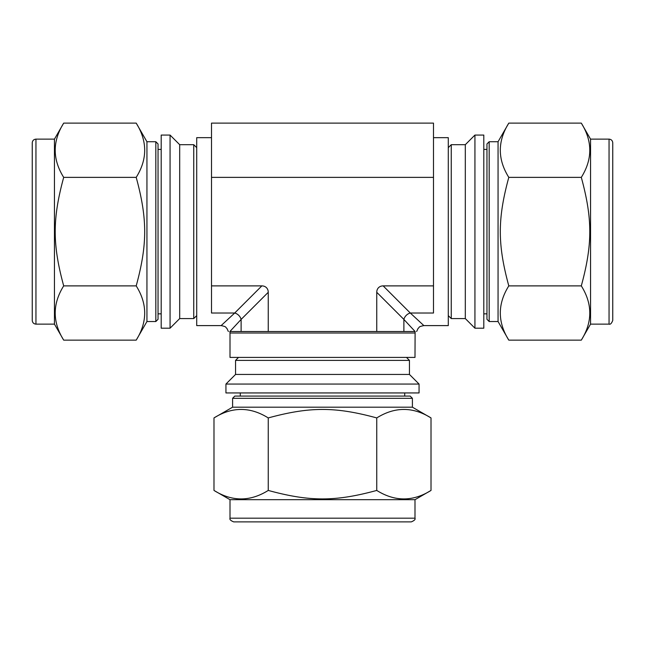 <?xml version="1.0" encoding="UTF-8"?>
<svg xmlns="http://www.w3.org/2000/svg" width="645" height="645" viewBox="0 0 645 645"><rect width="100%" height="100%" fill="white"/><g stroke="black" fill="none" stroke-linecap="round" stroke-linejoin="round"><path stroke-width="0.97" d="M581.306 340.141L508.8 340.141C497.488 322.057 497.488 303.972 508.8 285.888L581.306 285.888C592.61 303.972 592.61 322.057 581.306 340.141L590.554 324.129L590.554 139.135L609.049 139.135C611.299 139.352 612.532 140.586 612.75 142.835L612.75 320.428C611.573 323.427 610.339 324.661 609.049 324.129L609.049 139.135M508.8 285.888C497.488 244.391 497.488 218.865 508.8 177.375L581.306 177.375C592.61 218.865 592.61 244.391 581.306 285.888M508.8 177.375C497.488 159.291 497.488 141.207 508.8 123.122L581.306 123.122C592.61 141.207 592.61 159.291 581.306 177.375M213.987 490.434L213.987 417.928C232.071 406.624 250.155 406.624 268.247 417.928L268.247 490.434C250.155 501.746 232.071 501.746 213.987 490.434L230.007 499.682L414.993 499.682L414.993 518.185C415.59 519.37 414.356 520.604 411.292 521.878L233.708 521.878C230.708 520.7 229.475 519.467 230.007 518.185L414.993 518.185M268.247 417.928C309.737 406.624 335.263 406.624 376.753 417.928L376.753 490.434C335.263 501.746 309.737 501.746 268.247 490.434M376.753 417.928C394.845 406.624 412.929 406.624 431.013 417.928L431.013 490.434C412.929 501.746 394.845 501.746 376.753 490.434M483.806 328.192L483.806 135.071L474.93 135.071L474.93 328.192L483.806 328.192M225.935 392.942L419.065 392.942L419.065 384.057L225.935 384.057L225.935 392.942M474.93 328.192L465.311 318.574L465.311 144.69L474.93 135.071M465.311 318.574L451.25 318.574L451.25 144.69L465.311 144.69M448.291 147.649L451.25 144.69M581.306 123.122L590.554 139.135M508.8 340.141L498.061 321.533L498.061 141.731L508.8 123.122M498.061 321.533L489.176 321.533L489.176 141.731L498.061 141.731M489.176 321.533L486.959 319.315L486.959 143.948L489.176 141.731M483.806 149.422L486.959 149.422M225.935 384.057L235.554 374.439L409.446 374.439L419.065 384.057M235.554 374.439L235.554 360.386L409.446 360.386L409.446 374.439M406.487 357.419L409.446 360.386M431.013 490.434L414.993 499.682M213.987 417.928L232.595 407.189L412.405 407.189L431.013 417.928M232.595 407.189L232.595 398.312L412.405 398.312L412.405 407.189M404.705 392.942L404.705 396.086L234.812 396.086L410.188 396.086L412.405 398.312M63.694 123.122L136.2 123.122C147.512 141.207 147.512 159.291 136.2 177.375L63.694 177.375C52.39 159.291 52.39 141.207 63.694 123.122L54.446 139.135L54.446 324.129L35.951 324.129C33.701 323.903 32.468 322.669 32.25 320.428L32.25 142.835C32.468 140.586 33.701 139.352 35.951 139.135L35.951 324.129M136.2 177.375C147.512 218.865 147.512 244.391 136.2 285.888L63.694 285.888C52.39 244.391 52.39 218.865 63.694 177.375M136.2 285.888C147.512 303.972 147.512 322.057 136.2 340.141L63.694 340.141C52.39 322.057 52.39 303.972 63.694 285.888M161.194 135.071L161.194 328.192L170.07 328.192L170.07 135.071L161.194 135.071M170.07 135.071L179.689 144.69L179.689 318.574L170.07 328.192M179.689 144.69L193.75 144.69L193.75 318.574L179.689 318.574M196.709 315.615L193.75 318.574M63.694 340.141L54.446 324.129M136.2 123.122L146.939 141.731L146.939 321.533L136.2 340.141M146.939 141.731L155.824 141.731L155.824 321.533L146.939 321.533M161.194 313.841L158.041 313.841L158.041 143.948L158.041 319.315L155.824 321.533M241.117 331.522L241.117 319.42L229.894 331.522C227.903 331.522 227.903 331.522 229.894 331.522L403.883 331.522L403.883 319.42A7.401 5.732 135 0 1 410.293 313.019L383.162 285.888A9.554 7.401 -135 0 0 376.753 292.298L403.883 319.42L415.106 331.522C417.097 331.522 417.097 331.522 415.106 331.522L414.993 357.419L230.007 357.419L230.007 333.005L414.993 333.005M433.496 137.659L448.291 137.659L448.291 325.604L423.87 325.604L410.293 313.019L433.496 313.019L433.496 285.888L383.162 285.888M403.883 331.522L415.106 331.522M376.753 331.522L376.753 292.298M268.247 331.522L268.247 292.298L241.117 319.42A7.401 5.732 45 0 0 234.707 313.019L221.13 325.604L196.709 325.604L196.709 137.659L211.504 137.659M268.247 292.298A9.554 7.401 -45 0 0 261.838 285.888L234.707 313.019L211.504 313.019L211.504 285.888L261.838 285.888M433.496 177.375L433.496 123.122L211.504 123.122L211.504 177.375L433.496 177.375L433.496 285.888M211.504 177.375L211.504 285.888M448.291 315.615L451.25 318.574M609.049 324.129L590.554 324.129M486.959 313.841L483.806 313.841M238.513 357.419L235.554 360.386M230.007 518.185L230.007 499.682M232.595 398.312L234.812 396.086M240.295 396.086L240.295 392.942M196.709 147.649L193.75 144.69M35.951 139.135L54.446 139.135M155.824 141.731L158.041 143.948M158.041 149.422L161.194 149.422M416.63 331.522L418.089 328.394C419.831 327.313 417.694 326.838 423.87 325.604M228.37 331.522L226.911 328.394C225.169 327.313 227.306 326.838 221.13 325.604M229.854 331.522L230.007 333.005"/></g></svg>
